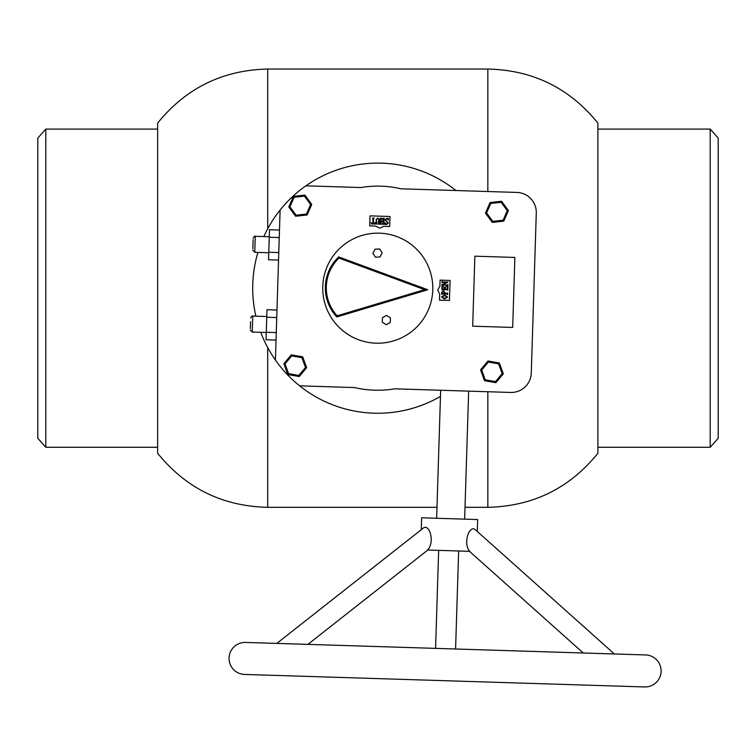 <?xml version="1.0" encoding="UTF-8"?>
<svg xmlns="http://www.w3.org/2000/svg" width="756" height="756" viewBox="0 0 756 756"><rect width="100%" height="100%" fill="white"/><g stroke="black" fill="none" stroke-linecap="round" stroke-linejoin="round"><path stroke-width="1.13" d="M436.987 507.314L267.709 507.314C222.68 506.293 185.985 488.281 157.645 453.279L157.645 123.086C185.985 88.083 222.68 70.072 267.709 69.051L267.709 228.775M487.837 391.731L487.837 507.314C532.867 506.293 569.552 488.281 597.902 453.279L597.902 123.086C569.552 88.083 532.867 70.072 487.837 69.051L267.709 69.051M710.196 129.087L718.2 138.093L718.2 438.272L710.196 447.278L710.196 129.087L597.902 129.087M45.804 447.278L37.8 438.272L37.8 138.093L45.804 129.087L45.804 447.278L157.645 447.278M464.647 519.145L468.654 391.135M436.647 518.266L440.654 390.257M432.772 289.907A55.027 55.027 0 0 0 379.493 233.179A55.027 55.027 0 0 0 322.765 286.458A55.027 55.027 0 0 0 376.053 343.186A55.027 55.027 0 0 0 432.772 289.907M336.826 316.934A42.449 42.449 0 0 1 338.707 256.927L427.773 289.746L336.826 316.934L337.138 315.8L424.617 289.652L338.943 258.079L338.707 256.927A42.449 42.449 0 0 0 325.345 286.543M427.773 289.746L424.617 289.652M375.43 257.191L380.051 256.955L382.149 252.844L379.644 248.96L375.023 249.196L372.925 253.307L375.43 257.191M382.309 322.245L386.231 324.683L390.304 322.491L390.455 317.879L386.524 315.441L382.451 317.624L382.309 322.245M307.116 214.978L295.634 216.254L288.783 206.955L293.413 196.371L304.895 195.086L311.746 204.394L307.116 214.978L306.435 214.042L310.603 204.517L304.432 196.144L294.103 197.297L289.935 206.823L296.097 215.195L306.435 214.042M293.413 196.371L294.103 197.297M289.935 206.823L288.783 206.955M296.097 215.195L295.634 216.254M304.895 195.086L304.432 196.144M311.746 204.394L310.603 204.517M499.357 362.993L503.307 373.851L495.879 382.697L484.502 380.684L480.551 369.826L487.979 360.981L499.357 362.993L498.62 363.872L488.376 362.067L481.695 370.034L485.248 379.805L495.482 381.61L502.173 373.644L498.62 363.872M503.307 373.851L502.173 373.644M488.376 362.067L487.979 360.981M495.879 382.697L495.482 381.61M481.695 370.034L480.551 369.826M484.502 380.684L485.248 379.805M503.798 221.121L492.317 222.415L485.456 213.116L490.077 202.532L501.559 201.238L508.419 210.527L503.798 221.121L503.109 220.194L507.267 210.659L501.096 202.296L490.757 203.458L486.599 212.984L492.78 221.357L503.109 220.194M508.419 210.527L507.267 210.659M501.096 202.296L501.559 201.238M490.757 203.458L490.077 202.532M486.599 212.984L485.456 213.116M492.317 222.415L492.78 221.357M283.878 363.693L291.296 354.838L302.683 356.832L306.643 367.681L299.225 376.545L287.847 374.541L283.878 363.693L285.021 363.891L288.584 373.662L298.828 375.458L305.5 367.482L301.937 357.72L291.693 355.915L285.021 363.891M302.683 356.832L301.937 357.72M291.693 355.915L291.296 354.838M306.643 367.681L305.5 367.482M288.584 373.662L287.847 374.541M299.225 376.545L298.828 375.458M383.708 226.299L389.709 226.488L390.02 216.49L370.024 215.866L369.712 225.864L375.713 226.053L379.644 228.18L383.708 226.299M512.691 327.442L514.874 257.437L474.872 256.18L472.689 326.186L512.691 327.442M437.781 290.058L439.652 294.122L439.463 300.123L449.461 300.434L450.094 280.438L440.086 280.117L439.897 286.118L437.781 290.058M536.288 213.05A20.015 20.015 0 0 0 516.915 192.43L401.001 188.802A102.06 102.06 0 0 0 360.801 187.545L305.896 185.825A125.071 125.071 0 0 0 280.107 210.045L275.42 360.064A125.071 125.071 0 0 0 299.641 385.844L354.545 387.563A102.06 102.06 0 0 0 394.745 388.82L510.659 392.449A20.015 20.015 0 0 0 531.279 373.067L536.288 213.05L531.279 373.067M372.377 218.153L374.201 217.993L373.558 218.465L373.407 223.379L375.108 222.699L374.759 224.022L371.423 223.918L371.187 222.576L372.415 223.7L372.84 223.332L373.001 218.446L372.377 218.153M378.756 219.542L377.707 218.314L376.403 219.505L376.79 224.088L375.524 224.041L376.072 223.568L376.195 219.495L377.783 218.04L379.323 219.561L379.663 224.173L378.123 224.126L378.756 219.542M380.495 223.71L380.173 218.182L381.714 218.229L381.128 221.272L383.197 221.338L382.801 218.267L384.35 218.314L383.84 218.786L384.124 224.315L382.649 224.267L383.188 221.546L381.118 221.48L381.496 224.23L380.022 224.182L380.495 223.71M385.456 219.892L388.376 223.039L386.647 224.466L385.173 224.419L385.078 222.973L386.722 224.22L387.922 223.096L384.965 219.883L386.732 218.314L388.31 218.371L388.537 220.1L386.694 218.56L385.456 219.892M441.948 284.568L446.626 282.328L442.525 282.13L442.014 282.706L442.052 281.308L442.525 281.922L448.034 282.092L442.714 284.804L447.457 285.021L447.958 284.445L447.921 285.844L447.448 285.229L442.43 285.078L441.92 285.588L441.948 284.568M442.005 289.765L441.891 286.496L443.158 286.326L442.071 287.592L442.307 288.905L444.481 288.972L443.63 287.044L445.7 287.11L444.698 288.972L447.325 289.057L447.646 287.838L446.465 286.326L447.892 286.581L447.788 290.162L447.306 289.624L442.005 289.765M444.906 292.392L444.868 293.479L447.694 293.007L447.646 294.689L447.165 294.112L442.147 293.952L441.646 294.462L441.712 292.392L443.309 290.616L444.906 292.392M444.66 293.47L443.328 291.221L441.91 292.581L442.165 293.394L444.66 293.47M441.495 296.919L444.613 295.048L447.637 297.108L444.49 298.979L441.495 296.919M444.509 298.318L447.429 297.108L444.594 295.719L441.74 296.928L444.509 298.318M250.368 328.633L250.586 321.706M252.863 248.856L253.156 239.614M280.107 210.045A125.071 125.071 0 0 0 263.844 236.571M257.928 252.4A125.071 125.071 0 0 0 255.868 316.169M455.906 190.521A125.071 125.071 0 0 0 305.896 185.825M299.641 385.844A125.071 125.071 0 0 0 440.455 396.409M260.754 332.338A125.071 125.071 0 0 0 275.42 360.064M516.915 192.43L401.001 188.802A102.06 102.06 0 0 0 360.801 187.545M354.545 387.563A102.06 102.06 0 0 0 394.745 388.82L510.659 392.449M276.044 340.068L266.036 339.756L266.981 309.733L276.98 310.045M266.745 317.236L276.743 317.548M266.273 332.253L276.28 332.564M278.548 260.064L268.541 259.752L268.777 252.249L278.775 252.561M268.777 252.249L269.249 237.233L279.248 237.545M269.249 237.233L269.486 229.729L279.484 230.041M253.014 244.235L252.939 246.55M661.103 671.441A16.008 16.008 0 0 0 645.596 654.942L245.568 642.43A16.008 16.008 0 0 0 229.059 657.928A16.008 16.008 0 0 0 244.566 674.437L644.594 686.949A16.008 16.008 0 0 0 661.103 671.441M469.485 551.332L583.245 652.995M276.8 643.403L423.634 527.849C430.117 523.917 434.861 543.451 427.433 550.009L469.863 551.341C462.842 544.311 468.833 525.118 475.033 529.455L614.363 653.968M427.811 550.028L307.919 644.377M477.282 531.459L477.65 519.552L421.64 517.794L421.272 529.71M267.709 507.314L267.709 347.59M487.837 191.514L487.837 69.051M338.943 258.079A41.448 41.448 0 0 0 337.138 315.8M250.699 318.011C251.739 316.112 252.419 315.469 252.769 316.074L252.268 332.073L266.263 332.517M253.203 238.234C254.281 236.326 254.97 235.683 255.263 236.297L254.763 252.306L268.758 252.74M487.837 507.314L465.016 507.314M710.196 447.278L597.902 447.278M45.804 129.087L157.645 129.087M255.263 236.297L269.259 236.741M252.769 316.074L266.764 316.509M254.763 252.306L252.825 250.236M252.268 332.073L250.33 330.013M438.65 550.368L435.579 648.374M458.646 550.992L455.584 648.998"/></g></svg>
